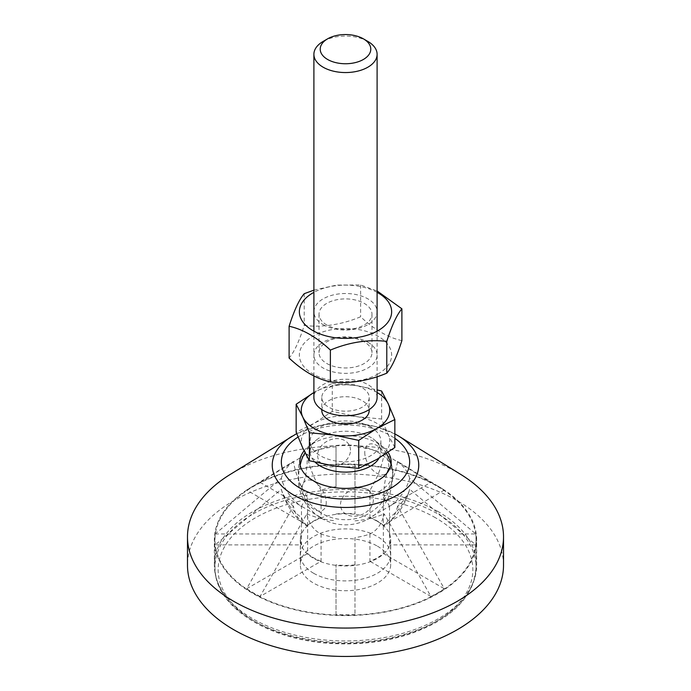 <?xml version="1.0" encoding="UTF-8"?>
<svg xmlns="http://www.w3.org/2000/svg" width="691" height="691" viewBox="0 0 691 691"><rect width="100%" height="100%" fill="white"/><g stroke="black" fill="none" stroke-linecap="round" stroke-linejoin="round"><path stroke-width="0.52" stroke-dasharray="3.46 2.59" d="M460.957 474.553A158.014 91.229 0 0 0 457.235 472.333A158.014 91.229 0 0 0 230.043 474.553M388.014 452.337A45.684 26.379 0 0 0 377.804 443.354A45.684 26.379 0 0 0 304.118 450.826M354.984 537.546L354.984 614.636L354.984 537.546A45.036 25.999 0 0 0 369.927 533.97A65.688 37.927 -120 0 0 384.17 513.871L430.916 596.471A130.625 75.414 0 0 0 444.322 588.732L397.575 506.132A64.859 37.444 0 0 0 409.599 489.539A64.859 37.444 0 0 0 409.668 489.28L475.779 544.888A130.625 75.414 0 0 0 475.779 533.944L409.668 478.327A65.688 53.63 0 0 1 389.525 506.658L389.525 533.944L475.779 533.944M354.984 564.832A45.036 25.999 180 0 1 336.016 564.832L336.016 614.636A130.625 75.414 0 0 0 354.984 614.636M336.016 614.636L336.016 564.832M321.073 533.97L321.073 561.265L260.084 596.471L306.83 513.871A65.688 37.927 120 0 0 321.073 533.97A45.036 25.999 0 0 0 336.016 537.546M321.073 561.265A45.036 25.999 180 0 1 307.668 553.517L307.668 526.231A65.688 37.927 -60 0 1 302.77 523.113A65.688 37.927 -60 0 1 293.425 506.132L246.678 588.732A130.625 75.414 0 0 0 253.131 592.748A130.625 75.414 0 0 0 260.084 596.471M246.678 588.732L307.668 553.517M301.475 517.602L301.475 544.888L215.221 544.888L281.332 489.28A65.688 53.63 180 0 0 301.475 517.602A45.036 25.999 0 0 0 307.668 526.231M301.475 544.888A45.036 25.999 180 0 1 300.464 539.421A45.036 25.999 180 0 1 301.475 533.944L301.475 506.658A65.688 53.63 0 0 1 281.332 478.327L215.221 533.944A130.625 75.414 0 0 0 215.221 544.888M215.221 533.944L301.475 533.944M307.668 498.03L307.668 525.315L246.678 490.1L293.425 461.476A65.688 37.927 -120 0 0 307.668 498.03A45.036 25.999 0 0 0 301.475 506.658M307.668 525.315A45.036 25.999 180 0 1 321.073 517.576L321.073 490.29A65.688 37.927 60 0 1 306.83 453.737L260.084 482.361A130.625 75.414 0 0 0 250.056 487.932A130.625 75.414 0 0 0 246.678 490.1M260.084 482.361L321.073 517.576M336.016 486.714L336.016 446.757L336.016 486.714A45.036 25.999 0 0 0 321.073 490.29M336.016 514A45.036 25.999 180 0 1 354.984 514L354.984 464.205A130.625 75.414 0 0 0 336.016 464.205M354.984 464.205L354.984 514M369.927 490.29L369.927 517.576L430.916 482.361L384.17 453.737A65.688 37.927 -60 0 1 369.927 490.29A45.036 25.999 0 0 0 354.984 486.714M369.927 517.576A45.036 25.999 180 0 1 383.332 525.315L383.332 498.03A65.688 37.927 120 0 0 397.575 461.476L444.322 490.1A130.625 75.414 0 0 0 440.944 487.932A130.625 75.414 0 0 0 430.916 482.361M444.322 490.1L383.332 525.315M389.525 533.944A45.036 25.999 180 0 1 390.536 539.421A45.036 25.999 180 0 1 389.525 544.888L389.525 517.602A65.688 53.63 180 0 0 409.668 489.28M475.779 544.888L389.525 544.888M313.654 573.288A45.036 25.999 0 0 0 362.732 578.92A45.036 25.999 0 0 0 390.536 554.899A45.036 25.999 0 0 0 369.927 533.055A45.036 25.999 0 0 0 323.958 532.07A45.036 25.999 0 0 0 300.464 554.899A45.036 25.999 0 0 0 313.654 573.288M389.525 506.658A45.036 25.999 0 0 0 383.332 498.03M397.575 506.132A65.688 37.927 60 0 1 388.23 523.113A65.688 37.927 60 0 1 383.332 526.231A45.036 25.999 0 0 0 389.525 517.602M383.332 526.231L383.332 553.517A45.036 25.999 180 0 1 369.927 561.265L369.927 533.97M409.668 478.327A64.859 37.444 0 0 0 397.575 461.476M384.17 453.737A64.859 37.444 0 0 0 354.984 446.757M336.016 446.757A64.859 37.444 0 0 0 306.83 453.737M293.425 461.476A64.859 37.444 0 0 0 281.332 478.327M281.332 489.28A64.859 37.444 0 0 0 281.401 489.539A64.859 37.444 0 0 0 293.425 506.132M306.83 513.871A64.859 37.444 0 0 0 336.016 520.85M383.332 553.517L444.322 588.732M430.916 596.471L369.927 561.265M354.984 520.85A64.859 37.444 0 0 0 384.17 513.871M438.241 486.317A131.152 75.716 0 0 0 249.667 488.166A131.152 75.716 0 0 0 214.348 539.861A131.152 75.716 0 0 0 252.759 593.405A131.152 75.716 0 0 0 395.693 609.816A131.152 75.716 0 0 0 476.652 539.861A131.152 75.716 0 0 0 441.333 488.166A131.152 75.716 0 0 0 438.241 486.317M438.241 511.677A131.152 75.716 0 0 0 295.307 495.266A131.152 75.716 0 0 0 214.348 565.221A131.152 75.716 0 0 0 252.759 618.765A131.152 75.716 0 0 0 395.693 635.176A131.152 75.716 0 0 0 476.652 565.221A131.152 75.716 0 0 0 438.241 511.677M503.514 565.221A158.014 91.229 0 0 0 457.235 500.716A158.014 91.229 0 0 0 285.029 480.936A158.014 91.229 0 0 0 187.486 565.221M437.792 486.576A130.521 75.354 180 0 1 476.021 539.861A130.521 75.354 180 0 1 345.5 615.215A130.521 75.354 180 0 1 214.979 539.861A130.521 75.354 180 0 1 295.549 470.243A130.521 75.354 180 0 1 437.792 486.576M377.459 546.184A45.191 26.094 180 0 1 390.691 564.633A45.191 26.094 180 0 1 362.792 588.741A45.191 26.094 180 0 1 313.541 583.083A45.191 26.094 180 0 1 300.309 564.633A45.191 26.094 180 0 1 328.208 540.526A45.191 26.094 180 0 1 377.459 546.184M377.459 521.411A45.191 26.094 180 0 1 390.691 539.861A45.191 26.094 180 0 1 362.792 563.968A45.191 26.094 180 0 1 313.541 558.311A45.191 26.094 180 0 1 300.309 539.861A45.191 26.094 180 0 1 328.208 515.762A45.191 26.094 180 0 1 377.459 521.411M300.153 465.242A17.016 3.593 98.8 0 0 298.616 484.426A17.016 3.593 98.8 0 0 303.513 482.897A17.016 3.593 98.8 0 0 307.167 461.329A17.016 3.593 98.8 0 0 302.917 456.604M390.242 467.349A17.016 3.593 -81.2 0 1 392.384 470.441A17.016 3.593 -81.2 0 1 392.643 474.553A17.016 3.593 -81.2 0 1 388.083 498.263A17.016 3.593 -81.2 0 1 383.851 494.903A17.016 3.593 -81.2 0 1 387.193 472.791M350.484 450.212A17.016 13.423 155.1 0 0 325.832 441.998A17.016 13.423 155.1 0 0 325.832 466.062A17.016 13.423 155.1 0 0 350.484 450.212M373.39 499.558A17.016 13.423 -24.9 0 1 348.73 515.408A17.016 13.423 -24.9 0 1 348.73 491.344A17.016 13.423 -24.9 0 1 373.39 499.558M364.753 452.424A17.016 9.829 -120 0 0 382.805 474.881A17.016 9.829 -120 0 0 382.805 450.808A17.016 9.829 -120 0 0 364.753 452.424M326.247 502.443A17.016 9.829 60 0 1 308.195 504.059A17.016 9.829 60 0 1 308.195 479.986A17.016 9.829 60 0 1 326.247 502.443M379.143 458.038A35.396 20.436 0 0 0 380.896 451.681A35.396 20.436 0 0 0 372.985 438.802A35.396 20.436 0 0 0 370.531 437.239A35.396 20.436 0 0 0 318.015 438.811A35.396 20.436 0 0 0 310.104 451.681A35.396 20.436 0 0 0 315.165 462.21M394.846 447.5L388.238 434.751A44.241 25.541 180 0 1 376.785 459.429A44.241 25.541 180 0 1 334.047 466.036A44.241 25.541 180 0 1 302.762 447.975A44.241 25.541 180 0 1 314.215 423.298L296.154 432.229M356.953 416.69L332.276 411.378L314.215 423.298A44.241 25.541 180 0 1 356.953 416.69A44.241 25.541 180 0 1 388.238 434.751L381.622 419.005L356.953 416.69M332.276 383.41L356.953 385.725A44.241 25.541 0 0 0 314.215 392.333L332.276 383.41L332.276 411.378M377.105 392.523A44.241 25.541 0 0 0 356.953 385.725L377.105 389.862M381.622 419.005L381.622 391.037M367.845 41.408A31.605 18.242 0 0 0 323.155 41.408M377.105 397.498A31.605 18.242 0 0 0 367.845 384.593A31.605 18.242 0 0 0 337.32 379.877A31.605 18.242 0 0 0 313.895 397.498M339.367 384.282A23.701 13.682 180 0 1 369.201 397.498A23.701 13.682 180 0 1 345.5 411.18A23.701 13.682 180 0 1 321.799 397.498A23.701 13.682 180 0 1 339.367 384.282M321.799 410.402A23.701 13.682 180 0 1 339.367 397.178A23.701 13.682 180 0 1 369.201 410.402M370.531 426.917A35.396 20.436 0 0 0 331.956 422.486A35.396 20.436 0 0 0 310.104 441.368A35.396 20.436 0 0 0 345.5 461.795A35.396 20.436 0 0 0 380.896 441.368A35.396 20.436 0 0 0 370.531 426.917M326.783 324.986A26.474 15.28 180 0 1 319.026 314.172A26.474 15.28 180 0 1 345.5 298.892A26.474 15.28 180 0 1 371.974 314.172A26.474 15.28 180 0 1 355.632 328.294A26.474 15.28 180 0 1 326.783 324.986M323.155 324.658A31.605 18.242 0 0 0 376.025 316.478A31.605 18.242 0 0 0 337.32 294.133A31.605 18.242 0 0 0 323.155 324.658M364.217 341.881A26.474 15.28 0 0 0 335.368 338.564A26.474 15.28 0 0 0 319.026 352.686A26.474 15.28 0 0 0 326.783 363.492A26.474 15.28 0 0 0 355.632 366.809A26.474 15.28 0 0 0 371.974 352.686A26.474 15.28 0 0 0 364.217 341.881M377.105 292.345A46.142 26.638 0 0 0 313.895 292.345M367.845 342.209A31.605 18.242 180 0 1 353.68 372.734A31.605 18.242 180 0 1 314.975 350.38A31.605 18.242 180 0 1 367.845 342.209M378.124 373.943A46.142 26.638 180 0 1 300.93 361.998A46.142 26.638 180 0 1 357.446 329.374A46.142 26.638 180 0 1 378.124 373.943M313.895 290.16L336.56 285.089L360.616 284.968L377.105 290.963M401.894 340.611C388.135 337.631 374.375 329.685 360.616 316.772C341.812 324.649 323.017 327.56 304.213 325.496C299.177 341.319 294.141 352.177 289.106 358.059M360.616 284.968L360.616 316.772M304.213 293.692L304.213 325.496M298.063 437.066A64.159 37.046 180 0 1 390.864 435.814A64.159 37.046 180 0 1 394.846 438.336M397.299 435.252A73.255 42.289 0 0 0 291.973 436.289M379.022 491.681A47.403 27.372 0 0 0 392.903 472.324A47.403 27.372 0 0 0 363.639 447.042A47.403 27.372 0 0 0 311.978 452.976M435.555 517.801A127.36 73.531 0 0 0 255.445 517.801A127.36 73.531 0 0 0 255.445 621.788A127.36 73.531 0 0 0 435.555 621.788A127.36 73.531 0 0 0 435.555 517.801M253.208 513.931A130.521 75.354 180 0 1 437.792 513.931A130.521 75.354 180 0 1 476.021 567.216A130.521 75.354 180 0 1 345.5 642.57A130.521 75.354 180 0 1 214.979 567.216A130.521 75.354 180 0 1 253.208 513.931M394.846 433.888L376.293 426.658L350.294 422.737L323.708 424.602L296.689 433.611M390.536 554.899L390.536 539.421M300.464 554.899L300.464 539.421M388.23 523.113A66.362 66.362 0 0 0 409.599 489.539M281.401 489.539A66.362 66.362 0 0 0 302.77 523.113M390.303 456.846L392.903 472.324C392.471 490.239 384.334 504.059 368.493 513.784C357.256 519.822 345.414 521.247 332.993 518.051C309.577 511.452 291.481 487.544 300.715 456.803M214.348 565.221L214.348 539.861M476.652 565.221L476.652 539.861M476.021 539.861L476.021 567.216C473.983 597.344 451.37 619.784 408.2 634.537C384.827 641.896 359.899 644.91 333.433 643.58C268.73 640.833 213.847 606.62 214.979 567.216L214.979 539.861M390.691 539.861L390.691 564.633M300.309 539.861L300.309 564.633M298.616 484.426A47.403 47.403 0 0 0 388.083 498.263M392.384 470.441A47.403 47.403 0 0 0 391.028 464.222M386.381 453.443A47.403 47.403 0 0 0 372.967 438.794M318.015 438.811A47.403 47.403 0 0 0 305.051 452.709M377.105 376.699L377.105 331.162M313.895 375.904L313.895 331.162M321.799 397.498L321.799 409.564M369.201 397.498L369.201 409.564M380.896 451.681L380.896 441.368M310.104 451.681L310.104 441.368M319.026 314.172L319.026 352.686M371.974 314.172L371.974 352.686"/><path stroke-width="1.04" d="M296.689 433.611L230.043 474.553A158.014 91.229 0 0 0 187.486 536.838A158.014 91.229 0 0 0 345.5 628.067A158.014 91.229 0 0 0 503.514 536.838A158.014 91.229 0 0 0 460.957 474.553L399.027 436.289A73.255 42.289 0 0 0 397.299 435.252M304.118 450.826A45.684 26.379 0 0 0 300.706 456.82A45.684 26.379 0 0 0 345.474 488.382A45.684 26.379 0 0 0 390.303 456.846A45.684 26.379 0 0 0 388.014 452.337M187.486 536.838L187.486 565.221A158.014 91.229 0 0 0 345.5 656.45A158.014 91.229 0 0 0 503.514 565.221L503.514 536.838M305.051 452.709A47.403 47.403 0 0 0 302.917 456.604A17.016 3.593 98.8 0 0 300.153 465.242M387.193 472.791A17.016 3.593 -81.2 0 1 390.242 467.349M315.165 462.21A35.396 20.436 0 0 0 349.473 471.988A35.396 20.436 0 0 0 379.143 458.038M296.154 404.261L296.154 432.229L302.762 447.975L309.378 460.724L334.047 466.036L358.724 468.36L376.785 459.429L394.846 447.5L394.846 419.532L376.785 428.463L358.724 440.383L334.047 435.071L309.378 432.756L302.762 417.01L296.154 404.261L314.215 392.333M313.895 392.523A44.241 25.541 0 0 0 302.762 417.01A44.241 25.541 0 0 0 334.047 435.071A44.241 25.541 0 0 0 376.785 428.463A44.241 25.541 0 0 0 388.238 403.786L394.846 419.532M377.105 389.862L381.622 391.037L388.238 403.786A44.241 25.541 0 0 0 377.105 392.523M358.724 468.36L358.724 440.383M309.378 460.724L309.378 432.756M327.62 38.826L323.155 41.408A31.605 18.242 0 0 0 313.895 54.304A31.605 18.242 0 0 0 345.5 72.555A31.605 18.242 0 0 0 377.105 54.304A31.605 18.242 0 0 0 367.845 41.408L363.38 38.826A25.282 14.597 180 0 1 363.38 59.469A25.282 14.597 180 0 1 327.62 59.469A25.282 14.597 180 0 1 327.62 38.826A25.282 14.597 180 0 1 363.38 38.826L367.845 41.408M313.895 375.904L313.895 397.498A31.605 18.242 0 0 0 345.5 415.74A31.605 18.242 0 0 0 377.105 397.498L377.105 376.699M369.201 409.564L369.201 410.402A23.701 13.682 180 0 1 345.5 424.084A23.701 13.682 180 0 1 321.799 410.402L321.799 409.564M313.895 292.345A46.142 26.638 0 0 0 312.375 330.298A46.142 26.638 0 0 0 378.124 330.592A46.142 26.638 0 0 0 377.105 292.345M377.105 290.963L401.894 308.808C396.859 314.69 391.823 325.547 386.787 341.363C367.983 339.307 349.188 342.218 330.384 350.087C316.625 337.173 302.865 329.227 289.106 326.256C294.141 310.432 299.177 299.574 304.213 293.692L313.895 290.16M289.106 326.256L289.106 358.059C302.865 370.972 316.625 378.918 330.384 381.898C349.188 383.954 367.983 381.043 386.787 373.166C391.823 367.284 396.859 356.435 401.894 340.611L401.894 308.808M386.787 341.363L386.787 373.166M330.384 350.087L330.384 381.898M394.846 438.336A64.159 37.046 180 0 1 390.864 488.2A64.159 37.046 180 0 1 301.207 488.805A64.159 37.046 180 0 1 298.063 437.066M291.973 436.289A73.255 42.289 0 0 0 294.591 495.568A73.255 42.289 0 0 0 397.299 495.067A73.255 42.289 0 0 0 399.027 436.289L394.846 433.888M391.028 464.222A47.403 47.403 0 0 0 386.381 453.443M377.105 331.162L377.105 54.304M313.895 331.162L313.895 54.304"/></g></svg>
